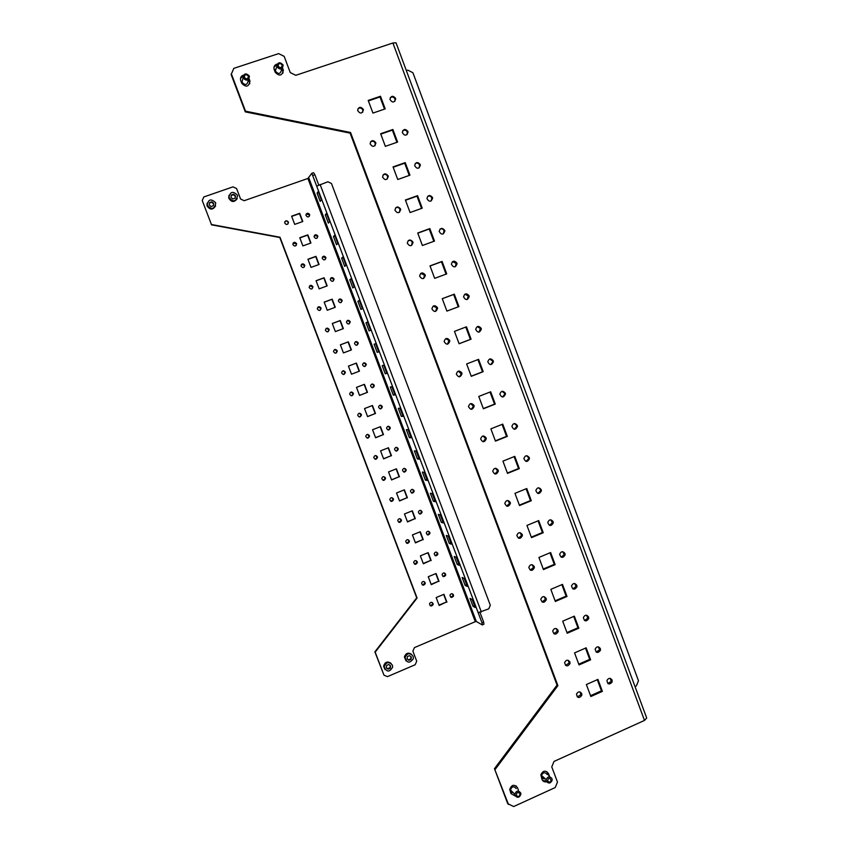 <?xml version="1.0" encoding="UTF-8"?>
<svg xmlns="http://www.w3.org/2000/svg" width="849" height="849" viewBox="0 0 849 849"><rect width="100%" height="100%" fill="white"/><g stroke="black" fill="none" stroke-linecap="round" stroke-linejoin="round"><path stroke-width="1.27" d="M581.724 693.58L581.82 695.32C579.22 698.547 577.437 698.165 576.471 694.174C578.042 691.341 579.793 691.139 581.724 693.58M569.891 661.944L570.029 663.525C567.588 666.889 565.774 666.603 564.596 662.666C566.113 659.705 567.875 659.461 569.891 661.944M558.026 630.213L558.186 631.667C555.883 635.126 554.057 634.925 552.699 631.04C554.153 627.963 555.925 627.687 558.026 630.213M546.13 598.386L546.3 599.723C544.124 603.268 542.278 603.13 540.771 599.309C542.171 596.125 543.954 595.828 546.13 598.386M534.191 566.463L534.371 567.705C532.302 571.324 530.445 571.239 528.81 567.45C530.158 564.203 531.952 563.874 534.191 566.463M522.22 534.446L522.411 535.602C520.437 539.274 518.569 539.242 516.818 535.496C518.123 532.174 519.928 531.824 522.22 534.446M510.217 502.332L510.408 503.404C508.519 507.129 506.641 507.14 504.794 503.436C506.057 500.05 507.861 499.679 510.217 502.332M498.172 470.123L498.363 471.131C496.548 474.888 494.67 474.941 492.728 471.259C493.959 467.82 495.774 467.438 498.172 470.123M486.095 437.808L486.275 438.763C484.535 442.562 482.657 442.637 480.64 438.986C481.829 435.495 483.654 435.102 486.095 437.808M363.255 109.256L363.414 109.861C362.088 113.84 360.167 114.063 357.641 110.529C358.628 106.762 360.496 106.337 363.255 109.256M375.704 142.558L375.874 143.194C374.515 147.164 372.594 147.376 370.111 143.842C371.109 140.096 372.976 139.66 375.704 142.558M388.12 175.764L388.29 176.422C386.9 180.381 384.99 180.582 382.549 177.048C383.557 173.323 385.414 172.888 388.12 175.764M400.495 208.875L400.664 209.554C399.253 213.502 397.343 213.693 394.934 210.149C395.963 206.445 397.82 206.02 400.495 208.875M412.837 241.88L413.007 242.591C411.563 246.518 409.653 246.709 407.287 243.154C408.337 239.471 410.184 239.047 412.837 241.88M425.137 274.779L425.317 275.522C423.831 279.438 421.921 279.608 419.608 276.052C420.679 272.391 422.515 271.967 425.137 274.779M437.405 307.582L437.585 308.357C436.057 312.252 434.157 312.421 431.886 308.845C432.979 305.216 434.815 304.791 437.405 307.582M449.63 340.29L449.811 341.107C448.24 344.981 446.341 345.118 444.133 341.531C445.237 337.934 447.073 337.52 449.63 340.29M461.824 372.891L462.005 373.751C460.381 377.603 458.492 377.731 456.338 374.122C457.473 370.557 459.298 370.143 461.824 372.891M586.372 684.527L597.929 679.402L602.387 691.373L590.851 696.52L586.372 684.527M574.561 652.902L586.15 647.819L590.628 659.832L579.05 664.926L574.561 652.902M562.707 621.181L574.338 616.151L578.838 628.196L567.217 633.237L562.707 621.181M550.831 589.365L562.494 584.388L567.005 596.465L555.342 601.463L550.831 589.365M538.913 557.453L550.619 552.529L555.14 564.649L543.445 569.594L538.913 557.453M526.953 525.446L538.701 520.575L543.233 532.726L531.506 537.619L526.953 525.446M514.961 493.343L526.751 488.525L531.304 500.708L519.524 505.548L514.961 493.343M502.937 461.145L514.77 456.369L519.323 468.606L507.511 473.392L502.937 461.145M490.871 428.841L502.746 424.129L507.32 436.397L495.466 441.13L490.871 428.841M368.211 100.426L380.49 96.245L385.202 108.884L372.934 113.087L368.211 100.426M380.649 133.718L392.885 129.483L397.587 142.091L385.361 146.346L380.649 133.718M393.045 166.913L405.238 162.615L409.929 175.191L397.746 179.5L393.045 166.913M405.398 200.003L417.559 195.663L422.229 208.185L410.088 212.547L405.398 200.003M417.719 232.997L429.838 228.593L434.497 241.084L422.399 245.499L417.719 232.997M430.008 265.886L442.085 261.428L446.723 273.887L434.667 278.355L430.008 265.886M442.255 298.678L454.289 294.168L458.916 306.585L446.903 311.105L442.255 298.678M454.47 331.365L466.462 326.801L471.068 339.186L459.097 343.76L454.47 331.365M466.642 363.956L478.592 359.339L483.187 371.682L471.259 376.319L466.642 363.956M612.087 680.081L612.129 682.034C609.327 685.026 607.597 684.485 606.95 680.431C608.595 677.82 610.304 677.704 612.087 680.081M600.36 648.583L600.445 650.366C597.792 653.507 596.03 653.072 595.16 649.061C596.751 646.312 598.481 646.153 600.36 648.583M588.601 616.979L588.718 618.634C586.203 621.893 584.42 621.542 583.359 617.573C584.887 614.708 586.638 614.506 588.601 616.979M576.8 585.279L576.949 586.818C574.561 590.182 572.746 589.896 571.515 585.98C573.001 582.998 574.762 582.775 576.8 585.279M564.967 553.495L565.126 554.917C562.855 558.366 561.03 558.154 559.65 554.27C561.093 551.203 562.866 550.948 564.967 553.495M553.102 521.604L553.272 522.942C551.097 526.454 549.261 526.295 547.764 522.453C549.154 519.312 550.937 519.026 553.102 521.604M541.195 489.629L541.375 490.881C539.295 494.458 537.449 494.341 535.836 490.531C537.184 487.315 538.977 487.018 541.195 489.629M529.256 457.547L529.447 458.725C527.441 462.355 525.584 462.281 523.875 458.513C525.191 455.234 526.985 454.915 529.256 457.547M517.285 425.381L517.476 426.485C515.545 430.156 513.687 430.125 511.883 426.378C513.157 423.046 514.961 422.717 517.285 425.381M395.528 98.24L395.698 98.951C394.244 102.846 392.323 102.994 389.956 99.386C391.007 95.735 392.864 95.343 395.528 98.24M407.87 131.404L408.04 132.136C406.554 136.02 404.644 136.158 402.309 132.55C403.381 128.91 405.238 128.528 407.87 131.404M420.17 164.462L420.351 165.226C418.833 169.1 416.923 169.227 414.63 165.608C415.723 162 417.57 161.618 420.17 164.462M432.438 197.424L432.619 198.22C431.059 202.073 429.159 202.189 426.92 198.57C428.023 194.973 429.87 194.601 432.438 197.424M444.674 230.291L444.855 231.119C443.252 234.95 441.363 235.056 439.166 231.416C440.291 227.861 442.127 227.479 444.674 230.291M456.868 263.052L457.049 263.912C455.414 267.732 453.515 267.817 451.371 264.166C452.517 260.643 454.353 260.261 456.868 263.052M469.019 295.707L469.21 296.619C467.523 300.408 465.634 300.482 463.543 296.81C464.721 293.319 466.547 292.947 469.019 295.707M481.139 328.276L481.33 329.221C479.589 332.988 477.711 333.041 475.684 329.359C476.883 325.899 478.698 325.538 481.139 328.276M493.227 360.74L493.418 361.738C491.624 365.473 489.746 365.494 487.782 361.801C489.003 358.384 490.818 358.023 493.227 360.74M505.272 393.108L505.463 394.159C503.606 397.863 501.738 397.863 499.849 394.138C501.101 390.763 502.905 390.413 505.272 393.108M473.975 405.398L474.167 406.3C472.479 410.131 470.59 410.226 468.499 406.607C469.667 403.073 471.492 402.681 473.975 405.398M478.772 396.451L490.69 391.782L495.275 404.082L483.378 408.772L478.772 396.451M549.441 776.103L548.486 773.566C545.536 770.032 542.989 770.446 540.855 774.829L542.033 779.478C542.978 781.473 544.517 782.237 546.66 781.78M282.579 67.994L283.354 70.17C282.155 75.837 279.438 76.537 275.214 72.261L274.025 69.024C273.665 66.381 274.747 64.704 277.273 64.015M249.107 78.787L249.956 81.08C248.874 86.895 246.136 87.649 241.763 83.34L240.607 80.241C240.15 77.673 241.127 75.964 243.536 75.115M517.487 787.67L518.452 790.207L517.487 787.67C514.186 784.02 511.607 784.625 509.74 789.485L510.971 793.613L515.279 796.012M508.487 804.449L494.458 768.685L507.723 803.653L513.677 806.55L555.204 787.554L557.475 782.078L551.754 766.902L554.026 761.426L644.497 720.419L392.907 42.991L295.77 75.317L290.273 72.59L284.171 56.363L278.652 53.614L233.815 68.355L231.14 74.553L245.297 111.877L350.106 133.134L557.04 685.111L494.458 768.685M495.19 769.396L557.899 685.642L350.541 132.486L245.51 111.166L231.321 73.767M580.111 691.977L580.918 694.769L577.267 696.902M568.193 660.299L569.148 663.037L565.54 665.34M556.222 628.536L557.326 631.242L553.792 633.694M544.188 596.667L545.461 599.373L542.023 601.962M532.1 564.702L533.565 567.419L530.243 570.125M519.959 532.641L521.615 535.379L518.442 538.181M507.755 500.496L509.644 503.255L506.641 506.153M495.476 468.266L497.62 471.046L494.84 473.997M483.134 435.962L485.564 438.742L483.017 441.735M357.864 108.852C359.817 107.388 361.462 107.749 362.788 109.945L362.714 112.238M370.44 141.974C372.393 140.669 373.984 141.072 375.216 143.184L375.025 145.699M383.016 174.979C384.937 173.854 386.475 174.3 387.611 176.316L387.271 179.054M395.592 207.878C397.47 206.954 398.924 207.443 399.964 209.353L399.444 212.314M408.157 240.681C409.971 239.959 411.341 240.49 412.274 242.283L411.542 245.467M420.711 273.399L424.553 275.118L423.577 278.504M433.266 306.054L436.789 307.847L435.548 311.413M445.789 338.624L448.994 340.481L447.465 344.195M458.29 371.14L461.336 373.868L459.341 376.839M597.282 679.678L601.442 690.831L590.543 695.681M585.513 648.105L589.705 659.355L578.763 664.162M573.701 616.427L577.936 627.782L566.952 632.547M561.858 584.664L566.124 596.125L555.108 600.837M549.972 552.805L554.28 564.362L543.233 569.032M538.054 520.84L542.405 532.514L531.315 537.13M526.104 488.791L530.498 500.57L519.365 505.134M514.112 456.635L518.548 468.521L507.384 473.042M502.088 424.394L506.556 436.386L495.36 440.854M368.392 100.914L379.991 96.966L384.523 109.118M380.798 134.131L392.355 130.13L396.908 142.324M393.172 167.253L404.686 163.199L409.25 175.425M405.504 200.268L416.986 196.161L421.56 208.43M417.793 233.178L429.233 229.028L433.828 241.328M430.05 266.002L441.459 261.789L446.054 274.131M442.276 298.721L453.642 294.465L458.248 306.829M465.793 327.056L470.388 339.377L459.076 343.707M477.923 359.605L482.476 371.809L471.206 376.181M610.335 678.436L611.163 681.514L607.767 683.456M598.513 646.896L599.5 649.909L596.147 652.032M586.638 615.26L587.795 618.242L584.505 620.502M574.709 583.528L576.046 586.489L572.842 588.888M562.728 551.712L564.256 554.662L561.157 557.177M550.693 519.8L552.423 522.751L549.462 525.372M538.595 487.793L540.378 489.502L540.548 490.754L537.757 493.449M526.444 455.711L528.46 457.494L528.64 458.672L526.04 461.432M514.229 423.555L516.51 425.391L516.691 426.495L514.314 429.297M390.232 97.731C392.174 96.425 393.756 96.828 394.997 98.951L394.87 101.339M402.702 130.714C404.623 129.557 406.162 130.003 407.308 132.041L407.074 134.63M415.172 163.592C417.05 162.605 418.525 163.082 419.597 165.035L419.215 167.826M427.62 196.374C429.456 195.557 430.857 196.077 431.833 197.923L431.281 200.916M440.058 229.06C441.83 228.423 443.157 228.975 444.038 230.716L443.295 233.9M452.485 261.662L456.21 263.402L455.244 266.777M464.902 294.189L468.34 296.004L467.141 299.527M477.287 326.632L480.438 328.499L478.985 332.161M489.65 359.01L492.494 360.889L492.685 361.886L490.786 364.656M501.961 391.315L504.518 393.193L504.709 394.233L502.555 397.035M470.739 403.583L473.466 406.353L471.184 409.356M490.022 392.047L494.543 404.145L483.304 408.571M274.015 67.071L276.901 64.832M282.144 68.419L283.046 72.993M240.5 78.416L243.132 75.954M248.778 79.254L249.818 83.754M516.712 786.906L516.139 785.887M542.691 780.613L546.268 780.878M548.603 775.37L546.936 771.656M245.51 111.166L245.297 111.877M392.907 42.991L396.037 42.8L646.705 718.031L644.497 720.419M557.899 685.642L557.04 685.111M350.541 132.486L350.106 133.134M635.01 686.523L636.357 685.918L638.48 680.739L412.922 72.727L407.796 70.138L406.363 70.616M495.275 404.082L494.543 404.145M483.187 371.682L482.476 371.809M471.068 339.186L470.388 339.377M454.289 294.168L453.642 294.465M442.085 261.428L441.459 261.789M429.838 228.593L429.233 229.028M417.559 195.663L416.986 196.161M405.238 162.615L404.686 163.199M392.885 129.483L392.355 130.13M380.49 96.245L379.991 96.966M507.32 436.397L506.556 436.386M519.323 468.606L518.548 468.521M531.304 500.708L530.498 500.57M543.233 532.726L542.405 532.514M555.14 564.649L554.28 564.362M567.005 596.465L566.124 596.125M578.838 628.196L577.936 627.782M590.628 659.832L589.705 659.355M602.387 691.373L601.442 690.831M244.31 77.418C246.666 79.583 248.025 79.137 248.386 76.07C246.04 73.905 244.682 74.351 244.31 77.418M243.217 78.044L243.122 77.758C243.928 73.332 245.987 72.759 249.319 76.028L249.415 76.336C248.598 80.751 246.528 81.313 243.217 78.044M248.184 80.719C247.218 85.197 245.138 85.664 241.965 82.13L242.782 79.042M278.111 66.243C280.435 68.408 281.772 67.962 282.144 64.917C279.809 62.752 278.472 63.197 278.111 66.243M276.997 66.88L276.87 66.487C277.761 62.168 279.82 61.637 283.035 64.885L283.163 65.309C282.25 69.597 280.202 70.127 276.997 66.88M281.518 69.798C280.403 74.213 278.334 74.595 275.299 70.966L276.413 67.771M275.352 69.257L275.967 69.056M516.266 795.364C518.452 797.232 519.715 796.659 520.044 793.635C517.858 791.767 516.606 792.34 516.266 795.364M515.025 795.502L514.823 794.282C516.245 790.61 518.208 790.164 520.692 792.913L520.893 794.218C519.418 797.816 517.466 798.24 515.025 795.502M513.528 792.998L510.461 789.941C511.862 786.323 513.794 785.877 516.256 788.604M512.244 791.714L510.833 791.523M511.989 792.679L511.204 792.064M547.626 781.069C554.089 785.612 549.271 772.834 547.626 781.069M546.374 781.218L546.215 779.584C547.838 776.294 549.759 775.975 551.988 778.66L552.137 780.358C550.481 783.585 548.56 783.871 546.374 781.218M545.238 778.735C542.798 779.117 541.545 778.013 541.492 775.445C543.095 772.197 544.994 771.89 547.202 774.532M543.71 777.397L542.023 777.737M542.84 778.501L542.309 778.077M544.962 778.491L544.071 778.894M483.643 622.094L483.898 624.217L482.253 624.928L481.999 622.795L483.643 622.094L480.014 612.469M481.999 622.795L311.827 173.292L307.9 178.47L244.162 200.704L240.575 199.006L236.595 188.563L232.997 186.854L203.845 196.947L202.232 200.481L211.422 224.497L279.99 237.232L417.082 598.046L375.173 652.159L383.992 675.188L387.452 676.632L415.182 664.735L416.71 661.18L412.901 651.172L414.418 647.617L475.281 621.68L476.31 621.468L482.253 624.928M288.055 223.871L288.151 222.279C287.238 220.825 286.134 220.634 284.85 221.695M296.142 245.52L296.322 243.801L293.107 243.122M304.186 267.138L304.462 265.281L301.374 264.506M312.199 288.713L312.591 286.718L309.641 285.837M320.169 310.246L320.71 308.113L317.919 307.136M328.096 331.726L328.807 329.465L326.196 328.404M335.992 353.142L336.894 350.775L334.485 349.639M343.866 374.494L344.959 372.042L342.763 370.854M351.719 395.783L353.131 393.819L351.03 392.047M430.146 605.677L432.714 604.361L432.077 602.44M422.314 584.887L424.84 583.454L424.107 581.576M414.471 564.065L416.955 562.516L416.116 560.658M406.618 543.19L409.038 541.545L408.093 539.709M398.775 522.284L401.099 520.543L400.038 518.718M390.933 501.324L393.151 499.52L391.951 497.684M383.09 480.322L385.181 478.454L383.833 476.607M375.247 459.277L377.189 457.346L375.683 455.51M367.405 438.169L369.188 436.216L367.49 434.38M302.509 221.61L299.485 213.63L291.685 216.389M310.649 243.122L307.625 235.131L299.846 237.9M318.778 264.591L315.743 256.578L307.985 259.38M326.886 286.007L323.851 277.984L316.104 280.807M334.984 307.391L331.938 299.347L324.212 302.191M343.06 328.722L340.014 320.667L332.299 323.543M351.125 350.021L348.069 341.956L340.375 344.843M351.507 374.197L359.456 371.162L356.4 363.096L348.44 366.11L351.507 374.197L359.159 371.246L356.113 363.202M359.53 395.369L367.182 392.429L364.157 384.427M439.029 605.114L446.521 601.962L443.656 594.417M431.154 584.324L438.657 581.194L435.781 573.606M423.258 563.492L430.772 560.382L427.885 552.752M415.341 542.628L422.876 539.539L419.968 531.856M407.414 521.711L414.97 518.643L412.041 510.918M399.476 500.761L407.042 497.716L404.103 489.937M391.516 479.77L399.104 476.735L396.143 468.924M383.546 458.725L391.145 455.722L388.173 447.858M375.555 437.649L383.175 434.667L380.182 426.76M309.238 216.41L309.376 214.765L306.16 214.097M317.271 237.996L317.494 236.224L314.374 235.47M325.273 259.539L325.591 257.64L322.588 256.801M333.243 281.04L333.678 279.013L330.813 278.09M341.181 302.499L341.744 300.355L339.027 299.336M349.077 323.904L349.799 321.644L347.252 320.561M356.951 345.246L357.832 342.89L355.466 341.744M364.805 366.535L365.855 364.094L363.68 362.905M372.637 387.76L373.857 385.266L371.873 384.045M450.66 597.134L453.069 595.924L452.411 593.812M442.87 576.397L445.258 575.07L444.483 573.001M435.081 555.617L437.415 554.185L436.535 552.158M427.28 534.806L429.552 533.268L428.554 531.262M419.48 513.942L421.666 512.318L420.542 510.334M411.669 493.036L413.76 491.338L412.508 489.364M403.869 472.086L405.843 470.325L404.432 468.361M396.069 451.095L397.905 449.28L396.334 447.327M388.258 430.04L389.946 428.193L388.205 426.262M380.448 408.931L381.976 407.074L380.055 405.164M359.562 417.008L361.165 415.034L359.276 413.219M367.553 416.53L375.184 413.569L372.17 405.62M202.232 200.481L211.422 224.497M211.337 224.794L279.799 237.508L416.71 597.823L374.865 651.852L383.992 675.188M288.352 221.992C286.538 220.124 285.306 220.422 284.659 222.873C286.315 225.155 287.578 224.985 288.458 222.385L288.352 221.992M296.524 243.546C294.73 241.678 293.499 241.976 292.841 244.427C294.476 246.709 295.739 246.55 296.63 243.95L296.524 243.546M304.685 265.047C302.902 263.201 301.682 263.498 301.002 265.928C302.615 268.22 303.878 268.061 304.791 265.472L304.685 265.047M312.825 286.516C311.063 284.68 309.832 284.967 309.153 287.387C310.734 289.679 311.997 289.541 312.931 286.962L312.825 286.516M320.954 307.943C319.203 306.107 317.982 306.393 317.282 308.803C318.842 311.105 320.105 310.967 321.06 308.399L320.954 307.943M329.062 329.327C327.332 327.502 326.112 327.788 325.4 330.176C326.929 332.49 328.192 332.362 329.179 329.805L329.062 329.327M337.149 350.658C335.44 348.854 334.219 349.13 333.498 351.507C334.994 353.821 336.257 353.715 337.276 351.168L337.149 350.658M345.235 371.958C343.537 370.153 342.327 370.429 341.585 372.785C343.049 375.12 344.301 375.025 345.352 372.488L345.235 371.958M353.29 393.214C351.624 391.421 350.404 391.697 349.65 394.021C351.083 396.377 352.335 396.292 353.417 393.766L353.29 393.214M433.043 603.459C431.748 601.845 430.57 601.962 429.52 603.798C430.167 606.43 431.356 606.695 433.107 604.605L433.043 603.459M425.137 582.626C423.778 580.981 422.6 581.119 421.592 583.051C422.367 585.64 423.587 585.842 425.222 583.656L425.137 582.626M417.22 561.741C415.808 560.075 414.62 560.244 413.643 562.25C414.545 564.797 415.777 564.946 417.315 562.696L417.22 561.741M409.282 540.824C407.828 539.136 406.629 539.317 405.695 541.386C406.703 543.901 407.934 544.007 409.398 541.694L409.282 540.824M401.333 519.864C399.837 518.155 398.637 518.357 397.735 520.479C398.828 522.963 400.059 523.026 401.45 520.67L401.333 519.864M393.363 498.851C391.835 497.132 390.625 497.355 389.755 499.52C390.922 501.982 392.164 502.003 393.49 499.605L393.363 498.851M385.382 477.807C383.812 476.066 382.612 476.31 381.763 478.518C382.995 480.948 384.247 480.948 385.51 478.518L385.382 477.807M377.381 456.72C375.789 454.968 374.579 455.213 373.762 457.462C375.046 459.871 376.298 459.84 377.508 457.388L377.381 456.72M369.368 435.59C367.744 433.828 366.535 434.083 365.739 436.365C367.076 438.742 368.328 438.7 369.495 436.216L369.368 435.59M302.796 221.515L299.697 213.322L291.61 216.187L294.72 224.38L302.796 221.515M310.936 243.016L307.847 234.855L299.782 237.731L302.881 245.913L310.936 243.016M319.065 264.485L315.977 256.334L307.932 259.232L311.021 267.393L319.065 264.485M327.173 285.901L324.095 277.772L316.061 280.701L319.15 288.84L327.173 285.901M335.27 307.285L332.192 299.166L324.18 302.117L327.258 310.246L335.27 307.285M343.346 328.616L340.279 320.519L332.288 323.49L335.355 331.598L343.346 328.616M351.412 349.915L348.345 341.829L340.375 344.821L343.442 352.919L351.412 349.915M367.49 392.376L364.433 384.321L356.495 387.367L359.552 395.432L367.182 392.429M446.924 602.196L443.942 594.3L436.163 597.558L439.166 605.464L446.521 601.962M439.05 581.406L436.057 573.489L428.267 576.726L431.271 584.653L438.657 581.194M431.165 560.563L428.161 552.635L420.361 555.851L423.364 563.789L430.772 560.382M423.258 539.688L420.255 531.739L412.434 534.934L415.448 542.893L422.876 539.539M415.341 518.76L412.327 510.801L404.485 513.974L407.509 521.944L414.97 518.643M407.403 497.801L404.379 489.831L396.525 492.982L399.55 500.963L407.042 497.716M399.454 476.798L396.419 468.807L388.555 471.938L391.58 479.94L399.104 476.735M391.485 455.754L388.449 447.752L380.564 450.861L383.599 458.874L391.145 455.722M383.504 434.677L380.458 426.654L372.552 429.732L375.598 437.766L383.175 434.667M309.598 214.457C307.847 212.6 306.627 212.876 305.927 215.275C307.487 217.599 308.749 217.482 309.715 214.924L309.598 214.457M317.728 235.948C315.987 234.101 314.767 234.377 314.066 236.754C315.595 239.089 316.857 238.972 317.844 236.425L317.728 235.948M325.836 257.396C324.116 255.56 322.896 255.825 322.174 258.192C323.692 260.537 324.944 260.431 325.952 257.894L325.836 257.396M333.933 278.801C332.235 276.976 331.014 277.241 330.282 279.586C331.757 281.942 333.02 281.847 334.05 279.321L333.933 278.801M342.02 300.164C340.332 298.349 339.112 298.615 338.369 300.939C339.812 303.305 341.075 303.22 342.136 300.705L342.02 300.164M350.075 321.484C348.408 319.68 347.199 319.935 346.434 322.249C347.857 324.626 349.109 324.551 350.202 322.058L350.075 321.484M358.129 342.763C356.484 340.98 355.264 341.224 354.489 343.516C355.869 345.893 357.121 345.84 358.246 343.357L358.129 342.763M366.152 364.009C364.529 362.226 363.319 362.47 362.523 364.73C363.871 367.129 365.123 367.097 366.28 364.624L366.152 364.009M374.176 385.202C372.573 383.43 371.363 383.663 370.546 385.902C371.851 388.322 373.104 388.301 374.292 385.849L374.176 385.202M453.462 594.873C452.262 593.292 451.116 593.355 450.002 595.053C450.437 597.728 451.594 598.089 453.493 596.157L453.462 594.873M445.608 574.083C444.345 572.481 443.178 572.576 442.106 574.37C442.69 577.002 443.878 577.309 445.661 575.261L445.608 574.083M437.734 553.261C436.418 551.627 435.24 551.754 434.21 553.622C434.921 556.233 436.121 556.477 437.808 554.355L437.734 553.261M429.838 532.397C428.48 530.742 427.291 530.89 426.294 532.832C427.121 535.411 428.331 535.602 429.934 533.405L429.838 532.397M421.932 511.501C420.531 509.814 419.342 509.984 418.377 511.989C419.289 514.536 420.51 514.685 422.038 512.435L421.932 511.501M414.015 490.552C412.561 488.854 411.372 489.035 410.438 491.093C411.436 493.609 412.667 493.725 414.132 491.422L414.015 490.552M406.077 469.561C404.591 467.852 403.392 468.043 402.49 470.144C403.562 472.638 404.803 472.723 406.193 470.378L406.077 469.561M398.128 448.537C396.61 446.807 395.411 447.009 394.52 449.153C395.666 451.626 396.908 451.679 398.245 449.301L398.128 448.537M390.158 427.461C388.609 425.72 387.409 425.943 386.55 428.119C387.749 430.57 388.991 430.592 390.275 428.193L390.158 427.461M382.167 406.353C380.596 404.591 379.397 404.824 378.558 407.032C379.811 409.462 381.052 409.473 382.294 407.042L382.167 406.353M361.334 414.429C359.689 412.646 358.48 412.911 357.705 415.214C359.085 417.581 360.337 417.517 361.462 415.012L361.334 414.429M375.502 413.548L372.456 405.504L364.529 408.571L367.585 416.615L375.184 413.569M311.827 173.292L313.557 172.687L314.905 174.777L313.175 175.382M318.768 185.029L314.905 174.777M470.038 598.407L473.042 606.356L475.185 607.513L472.161 599.511L470.038 598.407M462.132 577.458L465.135 585.417L467.237 586.447L464.212 578.424L462.132 577.458M454.204 556.466L457.218 564.447L459.267 565.328L456.231 557.294L454.204 556.466M446.266 535.432L449.28 543.424L451.286 544.167L448.24 536.122L446.266 535.432M438.307 514.356L441.331 522.368L443.284 522.973L440.238 514.908L438.307 514.356M430.337 493.237L433.372 501.271L435.261 501.727L432.215 493.651L430.337 493.237M422.356 472.076L425.391 480.12L427.238 480.449L424.182 472.352L422.356 472.076M414.354 450.883L417.39 458.938L419.183 459.129L416.127 451.01L414.354 450.883M406.331 429.636L409.377 437.713L411.118 437.755L408.051 429.626L406.331 429.636M398.298 408.348L401.354 416.445L403.042 416.339L399.964 408.199L398.298 408.348M317.07 193.148L320.19 201.404L321.346 199.855L318.205 191.534L317.07 193.148L318.608 192.606M325.263 214.861L328.372 223.107L329.582 221.695L326.451 213.407L325.263 214.861L326.801 214.319M333.445 236.531L336.554 244.756L337.817 243.504L334.686 235.215L333.445 236.531L334.973 235.99M341.606 258.16L344.705 266.374L346.021 265.259L342.911 256.992L341.606 258.16L343.134 257.608M349.756 279.746L352.844 287.938L354.213 286.973L351.104 278.727L349.756 279.746L351.284 279.194M357.885 301.289L360.974 309.461L362.396 308.643L359.286 300.408L357.885 301.289L359.414 300.726M366.004 322.79L369.082 330.94L370.557 330.272L367.458 322.058L366.004 322.79L367.521 322.217M374.101 344.238L377.168 352.388L378.707 351.857L375.608 343.654L374.101 344.238L375.619 343.665M382.177 365.654L385.244 373.783L386.836 373.39L383.748 365.208L382.177 365.654M390.253 387.027L393.31 395.135L394.944 394.891L391.867 386.73L390.253 387.027M317.155 185.942L327.894 181.771L331.471 183.511L490.308 605.241L488.791 608.829L478.178 612.66M394.817 394.552L393.31 395.135M386.762 373.199L385.244 373.783M378.686 351.804L377.168 352.388M402.861 415.861L401.354 416.445M410.884 437.118L409.377 437.713M418.886 458.343L417.39 458.938M426.888 479.526L425.391 480.12M434.858 500.666L433.372 501.271M442.828 521.764L441.331 522.368M450.766 542.819L449.28 543.424M458.693 563.832L457.218 564.447M466.61 584.802L465.135 585.417M474.517 605.73L473.042 606.356M207.06 203.261L207.018 205.829C210.032 210.138 212.897 210.138 215.625 205.808M215.604 202.72C211.061 198.358 208.249 199.197 207.167 205.235C211.55 209.99 214.404 209.3 215.742 203.144L215.604 202.72M213.343 205.734L213.725 203.367L211.836 201.797L209.554 202.582L209.172 204.949L211.061 206.53L213.343 205.734M213.279 205.755L213.725 203.367M213.587 203.856L211.698 202.285L209.48 203.049M228.954 195.376L228.742 198.104C231.501 202.465 234.335 202.614 237.253 198.539M237.37 195.143C232.966 190.823 230.153 191.598 228.943 197.488C233.125 202.391 235.99 201.807 237.54 195.726L237.37 195.143M235.12 198.157L235.502 195.801L233.624 194.23L231.363 195.005L230.981 197.371L232.859 198.942L235.12 198.157M235.014 198.188L235.502 195.801M235.311 196.299L233.443 194.729L231.289 195.482M391.081 663.377C387.388 660.947 384.894 661.933 383.599 666.327L385.117 669.659M392.397 665.16C388.895 661.318 386.157 661.902 384.204 666.943C386.794 672.376 389.627 672.397 392.673 667.017L392.397 665.16M390.253 668.28L390.614 665.934L388.81 664.502L386.645 665.425L386.284 667.781L388.089 669.203L390.253 668.28L390.094 665.52M386.295 667.685L387.59 668.704L389.744 667.781M411.616 654.356C408.284 652.202 405.864 653.051 404.389 656.914L406.066 660.957M413.145 656.298C409.993 652.563 407.297 652.955 405.047 657.487C406.904 663.239 409.674 663.642 413.346 658.697L413.145 656.298M411.012 659.397L411.362 657.062L409.568 655.64L407.424 656.553L407.064 658.898L408.857 660.32L411.012 659.397L410.82 656.627M407.074 658.856L408.316 659.843L410.46 658.93M408.316 659.843L408.857 660.32M249.818 80.666L249.606 81.44M283.184 69.618L282.897 70.403M548.486 773.566L547.647 772.845M307.9 178.47L475.281 621.68M476.31 621.468L308.866 177.993M320.115 184.498L481.351 611.991M249.956 81.08L249.733 81.854M283.354 70.17L283.067 70.966M474.167 406.3L473.466 406.353M505.463 394.159L504.709 394.233M493.418 361.738L492.685 361.886M481.33 329.221L480.63 329.444M469.21 296.619L468.531 296.906M457.049 263.912L456.391 264.272M444.855 231.119L444.229 231.544M432.619 198.22L432.014 198.719M420.351 165.226L419.767 165.799M408.04 132.136L407.488 132.784M395.698 98.951L395.167 99.662M517.476 426.485L516.691 426.495M529.447 458.725L528.64 458.672M541.375 490.881L540.548 490.754M553.272 522.942L552.423 522.751M565.126 554.917L564.256 554.662M576.949 586.818L576.046 586.489M588.718 618.634L587.795 618.242M600.445 650.366L599.5 649.909M612.129 682.034L611.163 681.514M462.005 373.751L461.336 373.868M449.811 341.107L449.174 341.298M437.585 308.357L436.97 308.622M425.317 275.522L424.723 275.861M413.007 242.591L412.444 242.994M400.664 209.554L400.123 210.032M388.29 176.422L387.77 176.974M375.874 143.194L375.385 143.81M363.414 109.861L362.947 110.55M486.275 438.763L485.564 438.742M498.363 471.131L497.62 471.046M510.408 503.404L509.644 503.255M522.411 535.602L521.615 535.379M534.371 567.705L533.565 567.419M546.3 599.723L545.461 599.373M558.186 631.667L557.326 631.242M570.029 663.525L569.148 663.037M581.82 695.32L580.918 694.769M243.122 77.758L241.965 82.13M276.87 66.487L275.299 70.966M514.823 794.282L510.461 789.941M546.215 779.584L541.492 775.445M207.018 205.829L207.167 205.235M228.742 198.104L228.943 197.488M383.599 666.327L384.204 666.943M404.389 656.914L405.047 657.487"/></g></svg>
